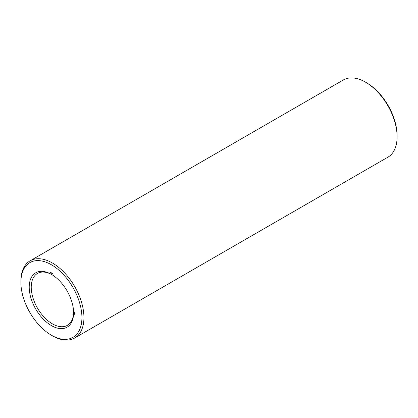 <?xml version="1.0" encoding="UTF-8"?>
<svg xmlns="http://www.w3.org/2000/svg" width="418" height="418" viewBox="0 0 418 418"><rect width="100%" height="100%" fill="white"/><g stroke="black" fill="none" stroke-linecap="round" stroke-linejoin="round"><path stroke-width="0.63" d="M51.409 335.215L52.417 335.795A44.574 25.733 -120 0 0 74.707 338.005L387.867 157.199A44.574 25.733 -120 0 0 397.1 136.796L397.1 135.631A43.148 24.913 -120 0 0 366.591 82.785L365.583 82.205A44.574 25.733 -120 0 0 343.293 79.995L30.133 260.801A44.574 25.733 -120 0 0 20.9 281.204L20.9 282.369A43.148 24.913 -120 0 0 51.409 335.215A43.148 24.913 -120 0 0 81.918 317.596A43.148 24.913 -120 0 0 51.409 264.756A43.148 24.913 -120 0 0 20.9 282.369M397.1 136.796A44.574 25.733 -120 0 0 365.583 82.205L366.591 82.785M51.921 274.663A29.955 17.295 -120 0 0 37.442 273.461A29.955 17.295 -120 0 0 37.442 308.05A29.955 17.295 -120 0 0 67.392 325.34A29.955 17.295 -120 0 0 73.594 312.204M74.707 338.005A44.574 25.733 -120 0 0 81.536 302.287A44.574 25.733 -120 0 0 52.417 263.006A44.574 25.733 -120 0 0 30.133 260.801M51.409 274.365L51.409 274.365A31.381 18.115 -120 0 0 29.218 287.171A31.381 18.115 -120 0 0 51.409 325.606A31.381 18.115 -120 0 0 73.599 312.795A31.381 18.115 -120 0 0 51.409 274.365L51.409 274.365M74.832 314.535L74.556 314.195L74.832 314.535M74.832 314.153L74.571 313.808L74.832 314.153M74.66 313.646L74.817 313.876L74.749 313.594M74.832 313.338L74.556 313.181L74.832 313.338M74.927 312.288L74.644 311.943L74.446 312.168L74.738 312.565L74.932 312.319M52.752 273.581L52.752 273.957L52.752 273.581M52.449 273.409L52.449 273.785L52.449 273.409M51.665 272.959L51.665 273.33L51.665 272.959M51.362 272.782L51.362 273.158L51.09 272.635L51.362 272.782M50.892 272.797L50.709 272.463L50.902 272.766M50.437 272.249L50.63 272.672L50.437 272.249M50.228 272.128L50.259 272.515L50.228 272.128M74.508 312.277L74.759 312.016M74.603 312.105L74.911 312.272"/></g></svg>
